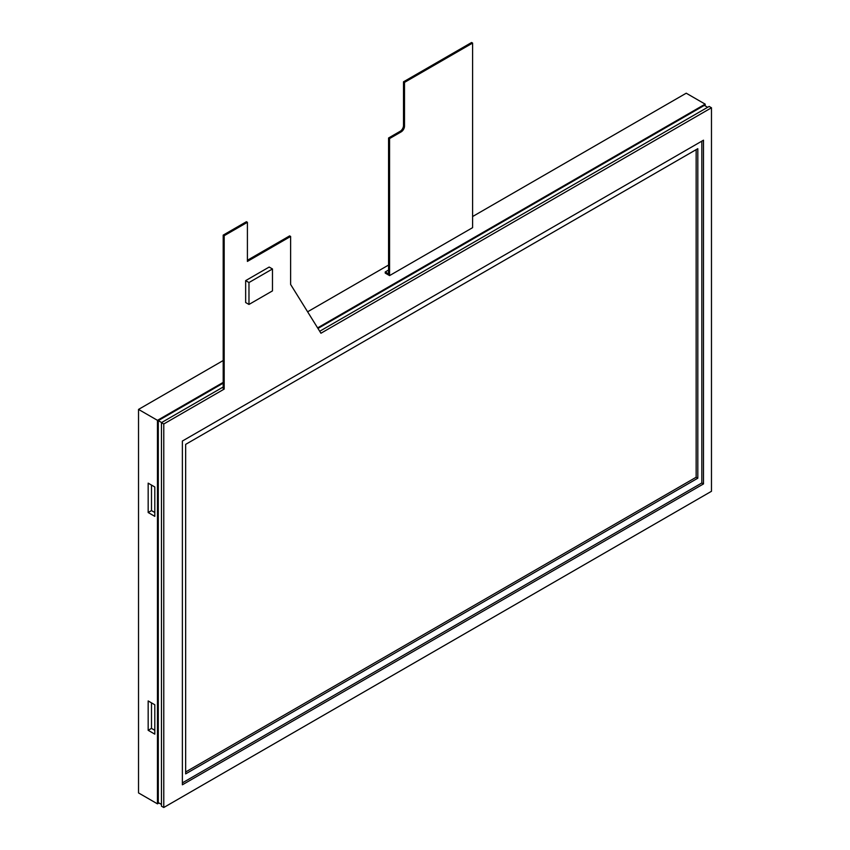 <?xml version="1.0" encoding="UTF-8"?>
<svg xmlns="http://www.w3.org/2000/svg" width="850" height="850" viewBox="0 0 850 850"><rect width="100%" height="100%" fill="white"/><g stroke="black" fill="none" stroke-linecap="round" stroke-linejoin="round"><path stroke-width="1.27" d="M705.16 105.857L705.16 104.136L686.226 93.203L472.6 216.538M388.567 265.051L307.615 311.791M223.199 360.527L138.529 409.413L138.529 792.923L157.462 803.856L158.961 802.995M223.199 382.394L157.462 420.336L138.529 409.413M705.16 104.136L317.613 327.877M389.566 275.602L389.566 138.571L388.567 137.998L400.191 131.282A4.696 2.709 120 0 0 403.506 125.534L404.504 126.108L404.504 82.386L472.6 43.074L472.6 227.662L389.566 275.602L385.241 273.105L385.241 271.957L388.567 270.045M157.462 420.336L157.462 803.856M154.806 516.354L154.806 486.986L148.166 483.151L148.166 512.518L154.806 516.354M148.166 730.309L154.806 734.145L154.806 704.778L148.166 700.942L148.166 730.309L151.491 728.386L154.806 730.309M161.447 804.429L158.291 802.612L158.291 420.623L223.199 383.159M317.964 328.451L704.321 105.379L707.646 107.302M404.504 126.108A4.696 2.709 -60 0 1 401.189 131.856L400.191 131.282M389.566 138.571L401.189 131.856M148.166 512.518L151.491 510.595L154.806 512.518M151.491 485.074L151.491 510.595M151.491 702.854L151.491 728.386M388.567 137.998L388.567 273.881L385.241 271.957M161.617 422.546L158.291 420.623M472.6 43.074L471.601 42.5L403.506 81.812L403.506 125.534M223.199 386.994L161.447 422.641L161.447 806.161L163.774 807.5L711.471 491.289L711.471 107.78L709.144 106.431L319.717 331.266M404.504 82.386L403.506 81.812M161.447 422.641L163.774 423.98L163.774 807.5M711.471 107.78L320.939 333.243L290.615 284.442L290.615 236.459L247.403 261.418L247.403 222.296L246.404 221.722L223.199 235.121L223.199 388.524L224.188 389.098L163.774 423.98M182.378 784.794L182.378 441.044L703.492 140.186L703.492 483.926L182.378 784.794M223.199 235.121L224.188 235.694L247.403 222.296M224.188 235.694L224.188 389.098M245.65 302.536L245.65 280.627L269.163 267.059L272.478 268.972L248.976 282.54L248.976 304.449L245.65 302.536M247.403 260.259L289.627 235.886L290.615 236.459M182.378 782.882L701.834 482.97L703.492 483.926M701.834 482.97L701.834 141.143M185.661 773.883L185.661 444.369L697.818 148.676L697.818 478.199L185.661 773.883M245.65 280.627L248.976 282.54M248.976 304.449L272.478 290.881L272.478 268.972M185.661 771.97L696.15 477.243L697.818 478.199M696.15 477.243L696.15 149.643"/></g></svg>
